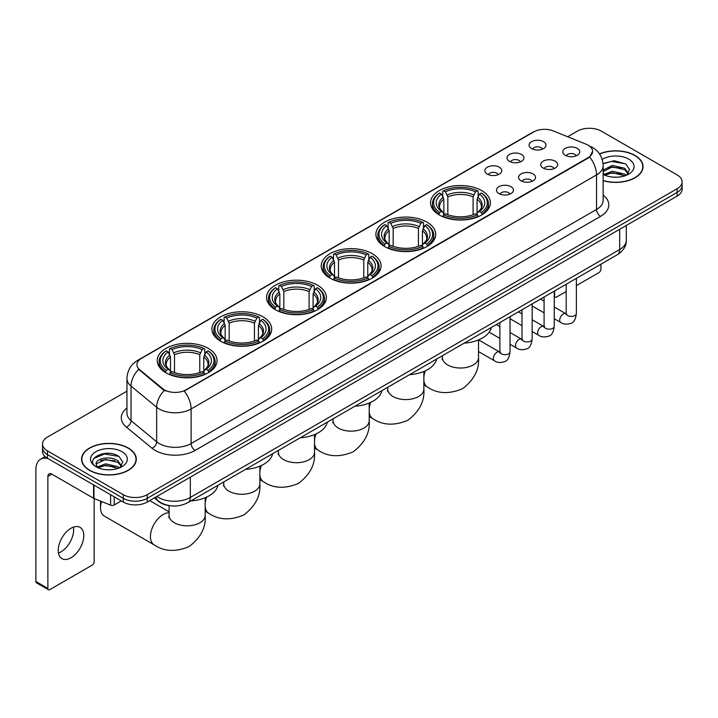<?xml version="1.0" encoding="UTF-8"?>
<svg xmlns="http://www.w3.org/2000/svg" width="718" height="718" viewBox="0 0 718 718"><rect width="100%" height="100%" fill="white"/><g stroke="black" fill="none" stroke-linecap="round" stroke-linejoin="round"><path stroke-width="1.08" d="M262.95 316.817A29.905 17.268 0 0 0 230.352 313.075A29.905 17.268 0 0 0 211.891 329.032A29.905 17.268 0 0 0 220.65 341.238A29.905 17.268 0 0 0 253.248 344.981A29.905 17.268 0 0 0 271.709 329.032A29.905 17.268 0 0 0 262.95 316.817M426.95 222.131A29.905 17.268 0 0 0 394.353 218.389A29.905 17.268 0 0 0 375.891 234.346A29.905 17.268 0 0 0 384.651 246.552A29.905 17.268 0 0 0 417.248 250.295A29.905 17.268 0 0 0 435.709 234.346A29.905 17.268 0 0 0 426.95 222.131M372.283 253.696A29.905 17.268 0 0 0 339.686 249.954A29.905 17.268 0 0 0 321.224 265.902A29.905 17.268 0 0 0 329.984 278.117A29.905 17.268 0 0 0 362.581 281.86A29.905 17.268 0 0 0 381.043 265.902A29.905 17.268 0 0 0 372.283 253.696M317.616 285.252A29.905 17.268 0 0 0 285.019 281.51A29.905 17.268 0 0 0 266.558 297.467A29.905 17.268 0 0 0 275.317 309.673A29.905 17.268 0 0 0 307.914 313.416A29.905 17.268 0 0 0 326.376 297.467A29.905 17.268 0 0 0 317.616 285.252M208.283 348.383A29.905 17.268 0 0 0 175.686 344.64A29.905 17.268 0 0 0 157.224 360.589A29.905 17.268 0 0 0 165.984 372.804A29.905 17.268 0 0 0 198.581 376.546A29.905 17.268 0 0 0 217.042 360.589A29.905 17.268 0 0 0 208.283 348.383M481.616 190.575A29.905 17.268 0 0 0 449.019 186.824A29.905 17.268 0 0 0 430.558 202.781A29.905 17.268 0 0 0 439.317 214.987A29.905 17.268 0 0 0 471.914 218.739A29.905 17.268 0 0 0 490.376 202.781A29.905 17.268 0 0 0 481.616 190.575M509.466 161.362A8.463 4.891 180 0 1 507.788 159.979A8.463 4.891 180 0 1 510.597 153.903A8.463 4.891 180 0 1 521.439 154.451A8.463 4.891 180 0 1 523.117 159.979A8.463 4.891 180 0 1 509.466 161.362M520.406 161.864A5.08 2.935 0 0 0 519.042 160.437A5.08 2.935 0 0 0 514.043 159.692A5.08 2.935 0 0 0 510.498 161.864M487.36 174.124A8.463 4.891 180 0 1 485.682 172.742A8.463 4.891 180 0 1 488.482 166.666A8.463 4.891 180 0 1 499.333 167.213A8.463 4.891 180 0 1 501.011 172.742A8.463 4.891 180 0 1 487.36 174.124M498.301 174.627A5.08 2.935 0 0 0 496.937 173.2A5.08 2.935 0 0 0 491.938 172.455A5.08 2.935 0 0 0 488.393 174.627M531.571 148.599A8.463 4.891 180 0 1 529.893 147.217A8.463 4.891 180 0 1 532.702 141.141A8.463 4.891 180 0 1 543.544 141.688A8.463 4.891 180 0 1 545.222 147.217A8.463 4.891 180 0 1 531.571 148.599M542.512 149.102A5.08 2.935 0 0 0 541.148 147.675A5.08 2.935 0 0 0 536.149 146.93A5.08 2.935 0 0 0 532.603 149.102M543.185 168.066A8.463 4.891 180 0 1 541.507 166.684A8.463 4.891 180 0 1 544.307 160.608A8.463 4.891 180 0 1 555.158 161.155A8.463 4.891 180 0 1 556.836 166.684A8.463 4.891 180 0 1 543.185 168.066M554.125 168.568A5.08 2.935 0 0 0 552.761 167.141A5.08 2.935 0 0 0 547.762 166.397A5.08 2.935 0 0 0 544.217 168.568M521.08 180.828A8.463 4.891 180 0 1 519.401 179.446A8.463 4.891 180 0 1 522.201 173.37A8.463 4.891 180 0 1 533.052 173.918A8.463 4.891 180 0 1 534.73 179.446A8.463 4.891 180 0 1 521.08 180.828M532.02 181.331A5.08 2.935 0 0 0 530.656 179.904A5.08 2.935 0 0 0 525.657 179.159A5.08 2.935 0 0 0 522.112 181.331M498.974 193.591A8.463 4.891 180 0 1 497.296 192.209A8.463 4.891 180 0 1 500.096 186.133A8.463 4.891 180 0 1 510.947 186.68A8.463 4.891 180 0 1 512.625 192.209A8.463 4.891 180 0 1 498.974 193.591M509.915 194.093A5.08 2.935 0 0 0 508.55 192.666A5.08 2.935 0 0 0 503.551 191.921A5.08 2.935 0 0 0 500.006 194.093M565.29 155.303A8.463 4.891 180 0 1 563.612 153.921A8.463 4.891 180 0 1 566.421 147.845A8.463 4.891 180 0 1 577.263 148.393A8.463 4.891 180 0 1 578.941 153.921A8.463 4.891 180 0 1 565.29 155.303M576.231 155.806A5.08 2.935 0 0 0 574.867 154.379A5.08 2.935 0 0 0 569.868 153.634A5.08 2.935 0 0 0 566.322 155.806M586.121 144.201A15.24 8.796 180 0 1 588.159 145.189A15.24 8.796 180 0 1 592.619 151.408A15.24 8.796 180 0 1 588.159 157.628L185.935 389.847A15.24 8.796 180 0 1 162.681 388.671L139.678 369.707A15.24 8.796 180 0 1 136.923 364.654A15.24 8.796 180 0 1 141.383 358.435L533.752 131.906A15.24 8.796 180 0 1 553.264 130.918L586.121 144.201M169.619 505.651A16.927 9.774 180 0 1 158.902 501.658L154.37 497.915M603.147 180.658A27.365 15.805 0 0 0 643.059 166.612A27.365 15.805 0 0 0 635.044 155.438A27.365 15.805 0 0 0 599.467 153.885M128.28 448.023A27.365 15.805 0 0 0 98.447 444.595A27.365 15.805 0 0 0 81.556 459.197A27.365 15.805 0 0 0 89.57 470.362A27.365 15.805 0 0 0 119.394 473.79A27.365 15.805 0 0 0 136.294 459.197A27.365 15.805 0 0 0 128.28 448.023M592.619 151.408L589.631 157.009L588.159 158.077L184.221 391.077A19.754 11.407 60 0 1 191.123 408.973A22.572 13.032 180 0 1 159.199 408.973A22.572 13.032 180 0 1 156.668 407.232L131.035 386.096A22.572 13.032 180 0 1 126.951 378.619L126.951 413.173A22.572 13.032 0 0 0 131.035 420.649L156.668 441.785A22.572 13.032 0 0 0 159.199 443.527A22.572 13.032 0 0 0 191.123 443.527L596.541 209.459A22.572 13.032 0 0 0 603.147 200.25L603.147 165.687A22.572 13.032 180 0 1 596.541 174.905A19.754 11.407 -120 0 0 589.631 157.009M126.951 391.184L47.469 437.074A16.927 9.774 0 0 0 42.515 443.984L42.515 451.362A16.927 9.774 0 0 0 47.469 458.272L123.29 502.044L123.29 498.355A16.927 9.774 0 0 0 147.226 498.355L677.146 192.415A16.927 9.774 0 0 0 682.1 185.504A16.927 9.774 0 0 1 677.146 192.415L147.226 498.355A16.927 9.774 0 0 1 123.29 498.355L47.469 454.584L123.29 498.355L123.29 494.675A16.927 9.774 0 0 0 147.226 494.675L677.146 188.726A16.927 9.774 0 0 0 682.1 181.816A16.927 9.774 0 0 0 677.146 174.905L601.325 131.134A16.927 9.774 0 0 0 577.38 131.134L567.669 136.743M42.515 447.673A16.927 9.774 0 0 0 47.469 454.584A16.927 9.774 0 0 1 42.515 447.673M166.1 391.077L162.681 389.344L138.646 369.33A19.754 13.211 129.5 0 0 131.035 386.096L131.035 420.649A5.645 3.778 -50.5 0 1 126.413 427.129A28.217 16.29 180 0 1 126.951 408.004M42.515 443.984A16.927 9.774 0 0 0 47.469 450.895L123.29 494.675M123.29 502.044A16.927 9.774 0 0 0 147.226 502.044L677.146 196.104A16.927 9.774 0 0 0 682.1 189.193L682.1 181.816M603.147 180.469A27.087 15.634 0 0 0 642.781 166.612A27.087 15.634 0 0 0 634.847 155.555A27.087 15.634 0 0 0 599.575 154.047M612.634 177.086L616.888 177.211M604.179 174.384L612.391 171.252L624.705 174.133L626.195 175.327M604.933 175.174L612.391 172.715L624.974 175.784M603.147 172.553A12.753 7.359 0 0 0 605.041 175.273M603.147 170.139L612.391 165.4L624.705 168.281L628.376 173.343M603.147 171.602L612.391 166.863L624.705 169.744L628.079 173.72M603.273 174.438L603.928 174.842M603.147 174.384A18.399 10.617 0 0 0 628.699 174.124A18.399 10.617 0 0 0 628.699 159.1A18.399 10.617 0 0 0 602.169 159.405M626.635 175.147L629.515 169.493L625.872 164L614.249 160.706L603.039 163.533M604.305 174.959L603.147 173.594M603.066 163.875L611.386 161.406L625.62 163.83M607.329 167.994L611.386 167.258L621.555 168.138M607.329 173.846L611.386 173.11L621.555 173.989M554.251 295.636L554.637 295.861A2.818 1.633 120 0 0 555.22 297.144A2.818 1.633 120 0 0 556.638 297.01L566.197 291.49M576.357 285.62L598.929 272.589A2.818 1.633 120 0 0 600.93 269.133L600.93 264.197M554.637 295.861L554.637 290.916M89.768 470.254A27.087 15.634 0 0 0 119.287 473.638A27.087 15.634 0 0 0 136.007 459.197A27.087 15.634 0 0 0 128.073 448.131A27.087 15.634 0 0 0 98.554 444.747A27.087 15.634 0 0 0 81.834 459.197A27.087 15.634 0 0 0 89.768 470.254M105.86 469.662L110.114 469.787M97.406 466.969L105.618 463.837L117.94 466.718L119.43 467.912M98.169 467.759L105.618 465.3L118.21 468.36M97.54 467.535L96.221 464.447A12.753 7.359 0 0 0 98.276 467.858M121.602 465.928L117.94 460.866C110.285 455.149 94.534 458.676 96.221 464.447L96.167 463.882M96.248 464.627L96.607 463.675L105.618 459.448L117.94 462.329L121.315 466.305M119.87 467.732L122.751 462.069L119.107 456.576C106.201 447.296 83.261 459.529 96.508 467.023L97.163 467.427M121.934 451.685A18.399 10.617 0 0 0 95.916 451.685A18.399 10.617 0 0 0 95.916 466.7A18.399 10.617 0 0 0 121.934 466.7A18.399 10.617 0 0 0 121.934 451.685M93.816 458.425L104.622 453.991L118.856 456.415M100.565 460.579L104.622 459.843L114.781 460.714M100.565 466.431L104.622 465.695L114.781 466.565M438.779 214.673L439.587 212.537A26.862 15.509 0 0 1 439.587 193.025L441.435 194.093A24.268 14.01 0 0 0 441.435 211.469L443.257 212.501L443.841 214.682M443.841 213.793L443.841 199.209L441.435 194.093M442.773 196.409L442.773 191.185L443.571 190.728A26.862 15.509 0 0 1 477.362 190.728L475.513 191.787A24.268 14.01 0 0 0 445.42 191.787L447.835 196.903L447.835 214.745M473.099 214.745L473.099 196.903L475.513 191.787M464.196 343.132A31.036 17.923 0 0 0 491.283 327.498M442.773 216.226A27.993 16.164 0 0 0 478.161 216.226L477.362 214.835A26.862 15.509 0 0 1 443.571 214.835L442.773 216.701M478.161 216.701L478.161 216.226M439.587 193.025L438.779 193.483A27.993 16.164 0 0 0 432.478 203.706A27.993 16.164 0 0 0 438.779 213.919M477.362 190.728L478.161 191.185L478.161 196.409M443.571 214.835L445.42 213.776A24.268 14.01 0 0 0 475.513 213.776L477.362 214.835M441.435 211.469L439.587 212.537M445.42 191.787L443.571 190.728M443.257 197.235A21.702 12.529 0 0 0 443.257 212.501L443.356 212.573C440.278 209.593 439.021 207.565 439.587 206.497A20.876 12.053 0 0 1 443.841 199.209M482.155 213.919A27.993 16.164 0 0 0 488.455 203.706A27.993 16.164 0 0 0 482.155 193.483L481.356 193.025A26.862 15.509 0 0 1 481.356 212.537L482.155 214.673M481.356 212.537L479.507 211.469A24.268 14.01 0 0 0 479.507 194.093L481.356 193.025M479.507 194.093L477.093 199.209L477.093 213.793L477.685 212.501L479.507 211.469M477.093 199.209A20.876 12.053 0 0 1 481.347 206.497C481.913 207.574 480.656 209.593 477.578 212.573L477.685 212.501A21.702 12.529 0 0 0 477.685 197.235M477.093 214.682L477.093 213.793M384.112 246.238L384.92 244.093A26.862 15.509 0 0 1 384.92 224.59L386.76 225.658A24.268 14.01 0 0 0 386.76 243.034L388.591 244.066L389.174 246.247M389.174 245.359L389.174 230.765L386.76 225.658M388.106 227.965L388.106 222.742L388.905 222.284A26.862 15.509 0 0 1 422.696 222.284L420.847 223.352A24.268 14.01 0 0 0 390.754 223.352L393.168 228.468L393.168 246.301M418.432 246.301L418.432 228.468L420.847 223.352M409.529 374.697A31.036 17.923 0 0 0 436.616 359.063M388.106 247.782A27.993 16.164 0 0 0 423.494 247.782L422.696 246.4A26.862 15.509 0 0 1 388.905 246.4L388.106 248.266M423.494 248.266L423.494 247.782M384.92 224.59L384.112 225.048A27.993 16.164 0 0 0 377.812 235.262A27.993 16.164 0 0 0 384.112 245.484M422.696 222.284L423.494 222.742L423.494 227.965M388.905 246.4L390.754 245.332A24.268 14.01 0 0 0 420.847 245.332L422.696 246.4M386.76 243.034L384.92 244.093M390.754 223.352L388.905 222.284M388.591 228.8A21.702 12.529 0 0 0 388.591 244.066L388.689 244.138C385.602 241.149 384.354 239.13 384.92 238.062A20.876 12.053 0 0 1 389.174 230.765M427.488 245.484A27.993 16.164 0 0 0 433.789 235.262A27.993 16.164 0 0 0 427.488 225.048L426.68 224.59A26.862 15.509 0 0 1 426.68 244.093L427.488 246.238M426.68 244.093L424.841 243.034A24.268 14.01 0 0 0 424.841 225.658L426.68 224.59M424.841 225.658L422.426 230.765L422.426 245.359L423.019 244.066L424.841 243.034M422.426 230.765A20.876 12.053 0 0 1 426.68 238.062C427.246 239.139 425.989 241.158 422.911 244.138L423.019 244.066A21.702 12.529 0 0 0 423.019 228.8M422.426 246.247L422.426 245.359M329.445 277.794L330.253 275.658A26.862 15.509 0 0 1 330.253 256.155L332.093 257.215A24.268 14.01 0 0 0 332.093 274.59L333.924 275.631L334.507 277.803M334.507 276.915L334.507 262.33L332.093 257.215M333.439 259.53L333.439 254.307L334.238 253.849A26.862 15.509 0 0 1 368.029 253.849L366.18 254.917A24.268 14.01 0 0 0 336.087 254.917L338.501 260.024L338.501 277.866M363.766 277.866L363.766 260.024L366.18 254.917M354.863 406.253A31.036 17.923 0 0 0 381.949 390.619M333.439 279.347A27.993 16.164 0 0 0 368.828 279.347L368.029 277.965A26.862 15.509 0 0 1 334.238 277.965L333.439 279.823M368.828 279.823L368.828 279.347M330.253 256.155L329.445 256.613A27.993 16.164 0 0 0 323.145 266.827A27.993 16.164 0 0 0 329.445 277.04M368.029 253.849L368.828 254.307L368.828 259.53M334.238 277.965L336.087 276.897A24.268 14.01 0 0 0 366.18 276.897L368.029 277.965M332.093 274.59L330.253 275.658M336.087 254.917L334.238 253.849M333.924 260.365A21.702 12.529 0 0 0 333.924 275.631L334.023 275.694C330.935 272.714 329.679 270.686 330.253 269.627A20.876 12.053 0 0 1 334.507 262.33M372.821 277.04A27.993 16.164 0 0 0 379.122 266.827A27.993 16.164 0 0 0 372.821 256.613L372.014 256.155A26.862 15.509 0 0 1 372.014 275.658L372.821 277.794M372.014 275.658L370.174 274.59A24.268 14.01 0 0 0 370.174 257.215L372.014 256.155M370.174 257.215L367.76 262.33L367.76 276.915L368.343 275.631L370.174 274.59M367.76 262.33A20.876 12.053 0 0 1 372.014 269.627C372.579 270.695 371.323 272.723 368.244 275.694L368.343 275.631A21.702 12.529 0 0 0 368.343 260.365M367.76 277.803L367.76 276.915M274.779 309.359L275.586 307.223A26.862 15.509 0 0 1 275.586 287.712L277.426 288.78A24.268 14.01 0 0 0 277.426 306.155L279.257 307.187L279.841 309.368M279.841 308.48L279.841 293.895L277.426 288.78M278.772 291.095L278.772 285.872L279.571 285.405A26.862 15.509 0 0 1 313.362 285.405L311.513 286.473A24.268 14.01 0 0 0 281.42 286.473L283.834 291.589L283.834 309.431M309.099 309.431L309.099 291.589L311.513 286.473M300.196 437.818A31.036 17.923 0 0 0 327.282 422.184M278.772 310.912A27.993 16.164 0 0 0 314.161 310.912L313.362 309.521A26.862 15.509 0 0 1 279.571 309.521L278.772 311.388M314.161 311.388L314.161 310.912M275.586 287.712L274.779 288.169A27.993 16.164 0 0 0 268.478 298.392A27.993 16.164 0 0 0 274.779 308.605M313.362 285.405L314.161 285.872L314.161 291.095M279.571 309.521L281.42 308.462A24.268 14.01 0 0 0 311.513 308.462L313.362 309.521M277.426 306.155L275.586 307.223M281.42 286.473L279.571 285.405M279.257 291.921A21.702 12.529 0 0 0 279.257 307.187L279.356 307.259C276.268 304.279 275.012 302.251 275.586 301.183A20.876 12.053 0 0 1 279.841 293.895M318.155 308.605A27.993 16.164 0 0 0 324.455 298.392A27.993 16.164 0 0 0 318.155 288.169L317.347 287.712A26.862 15.509 0 0 1 317.347 307.223L318.155 309.359M317.347 307.223L315.507 306.155A24.268 14.01 0 0 0 315.507 288.78L317.347 287.712M315.507 288.78L313.093 293.895L313.093 308.48L313.676 307.187L315.507 306.155M313.093 293.895A20.876 12.053 0 0 1 317.347 301.183C317.912 302.26 316.656 304.279 313.578 307.259L313.676 307.187A21.702 12.529 0 0 0 313.676 291.921M313.093 309.368L313.093 308.48M220.112 340.924L220.92 338.779A26.862 15.509 0 0 1 220.92 319.277L222.759 320.345A24.268 14.01 0 0 0 222.759 337.711L224.59 338.752L225.174 340.933M225.174 340.045L225.174 325.451L222.759 320.345M224.106 322.651L224.106 317.428L224.905 316.97A26.862 15.509 0 0 1 258.695 316.97L256.847 318.038A24.268 14.01 0 0 0 226.753 318.038L229.168 323.154L229.168 340.987M254.432 340.987L254.432 323.154L256.847 318.038M245.529 469.384A31.036 17.923 0 0 0 272.616 453.749M224.106 342.468A27.993 16.164 0 0 0 259.494 342.468L258.695 341.086A26.862 15.509 0 0 1 224.905 341.086L224.106 342.953M259.494 342.953L259.494 342.468M220.92 319.277L220.112 319.734A27.993 16.164 0 0 0 213.811 329.948A27.993 16.164 0 0 0 220.112 340.17M258.695 316.97L259.494 317.428L259.494 322.651M224.905 341.086L226.753 340.018A24.268 14.01 0 0 0 256.847 340.018L258.695 341.086M222.759 337.711L220.92 338.779M226.753 318.038L224.905 316.97M224.59 323.486A21.702 12.529 0 0 0 224.59 338.752L224.689 338.815C221.602 335.836 220.345 333.816 220.92 332.748A20.876 12.053 0 0 1 225.174 325.451M263.488 340.17A27.993 16.164 0 0 0 269.788 329.948A27.993 16.164 0 0 0 263.488 319.734L262.68 319.277A26.862 15.509 0 0 1 262.68 338.779L263.488 340.924M262.68 338.779L260.84 337.711A24.268 14.01 0 0 0 260.84 320.345L262.68 319.277M260.84 320.345L258.426 325.451L258.426 340.045L259.01 338.752L260.84 337.711M258.426 325.451A20.876 12.053 0 0 1 262.68 332.748C263.246 333.816 261.989 335.844 258.911 338.815L259.01 338.752A21.702 12.529 0 0 0 259.01 323.486M258.426 340.933L258.426 340.045M101.543 501.505A18.058 10.429 120 0 0 100.547 507.805L100.547 503.192A12.412 7.171 -60 0 1 100.708 501.164M100.547 507.805A18.058 10.429 120 0 0 104.281 516.071L154.164 544.872A18.058 10.429 -60 0 1 151.39 530.396A18.058 10.429 -60 0 1 163.192 514.483A18.058 10.429 -60 0 1 169.071 512.751M165.445 372.48L166.253 370.344A26.862 15.509 0 0 1 166.253 350.833L168.093 351.901A24.268 14.01 0 0 0 168.093 369.276L169.915 370.317L170.507 372.489M170.507 371.601L170.507 357.017L168.093 351.901M169.439 354.216L169.439 348.993L170.238 348.535A26.862 15.509 0 0 1 204.029 348.535L202.18 349.603A24.268 14.01 0 0 0 172.087 349.603L174.501 354.71L174.501 372.552M199.766 372.552L199.766 354.71L202.18 349.603M190.862 500.94A31.036 17.923 0 0 0 217.949 485.305M169.439 374.033A27.993 16.164 0 0 0 204.827 374.033L204.029 372.651A26.862 15.509 0 0 1 170.238 372.651L169.439 374.509M204.827 374.509L204.827 374.033M166.253 350.833L165.445 351.299A27.993 16.164 0 0 0 159.145 361.513A27.993 16.164 0 0 0 165.445 371.727M204.029 348.535L204.827 348.993L204.827 354.216M170.238 372.651L172.087 371.583A24.268 14.01 0 0 0 202.18 371.583L204.029 372.651M168.093 369.276L166.253 370.344M172.087 349.603L170.238 348.535M169.915 355.042A21.702 12.529 0 0 0 169.915 370.317L170.022 370.38C166.935 367.401 165.678 365.372 166.253 364.313A20.876 12.053 0 0 1 170.507 357.017M208.821 371.727A27.993 16.164 0 0 0 215.122 361.513A27.993 16.164 0 0 0 208.821 351.299L208.014 350.833A26.862 15.509 0 0 1 208.014 370.344L208.821 372.48M208.014 370.344L206.174 369.276A24.268 14.01 0 0 0 206.174 351.901L208.014 350.833M206.174 351.901L203.759 357.017L203.759 371.601L204.343 370.317L206.174 369.276M203.759 357.017A20.876 12.053 0 0 1 208.014 364.313C208.579 365.381 207.322 367.41 204.244 370.38L204.343 370.317A21.702 12.529 0 0 0 204.343 355.042M203.759 372.489L203.759 371.601M73.424 527.138A18.058 10.429 -60 0 1 60.886 551.9A18.058 10.429 -60 0 1 58.472 553.031M71.01 557.751A18.058 10.429 120 0 0 82.812 541.839A18.058 10.429 120 0 0 80.048 527.371A18.058 10.429 120 0 0 71.01 528.26A18.058 10.429 120 0 0 59.217 544.172A18.058 10.429 120 0 0 61.981 558.649A18.058 10.429 120 0 0 71.01 557.751M114.207 496.802L114.207 504.978L121.288 500.895M48.312 458.757A22.572 13.032 -120 0 0 40.576 459.224A22.572 13.032 -120 0 0 35.9 469.563L35.9 581.526L47.873 588.437L47.873 476.474A5.645 3.258 60 0 1 49.039 473.889A5.645 3.258 60 0 1 51.858 474.167L93.582 498.256L93.582 484.892M47.873 588.437A2.818 1.633 120 0 0 48.456 589.729L36.483 582.819A2.818 1.633 -60 0 1 35.9 581.526M48.456 589.729A2.818 1.633 120 0 0 49.865 589.586L92.164 565.165A2.818 1.633 120 0 0 94.157 561.709L94.157 498.516M114.207 504.978A2.818 1.633 180 0 1 110.599 505.167L93.959 498.436A2.818 1.633 180 0 1 93.582 498.256M139.678 369.707L139.678 370.371M162.681 388.671L162.681 389.344M185.935 389.847L185.935 390.305M588.159 157.628L588.159 158.077M195.117 450.437A5.645 3.258 60 0 1 191.123 443.527L191.123 408.973L596.541 174.905L596.541 209.459A5.645 3.258 60 0 0 600.526 216.378L195.117 450.437A28.217 16.29 180 0 1 155.214 450.437A28.217 16.29 180 0 1 152.045 448.265L126.413 427.129M603.147 165.687C602.77 157.574 599.198 151.489 592.449 147.432L589.595 146.041A19.754 9.253 112 0 0 589.334 145.951M139.705 359.592A19.754 11.407 -120 0 0 137.659 360.364C130.9 364.412 127.337 370.497 126.951 378.619M137.659 360.364L532.092 132.633A19.754 11.407 60 0 1 533.591 131.995M164.368 390.386A19.754 13.211 129.5 0 0 156.668 407.232L156.668 441.785A5.645 3.778 -50.5 0 1 152.045 448.265M603.147 195.081A28.217 16.29 180 0 1 600.526 216.378M147.226 494.675L147.226 502.044M677.146 188.726L677.146 196.104M47.469 450.895L47.469 458.272M156.883 496.47A22.572 13.032 0 0 0 158.4 497.439A22.572 13.032 0 0 0 190.324 497.439L619.679 249.55A22.572 13.032 0 0 0 626.293 240.333C626.455 245.933 623.475 250.726 617.345 254.719L187.99 502.6A11.291 6.516 60 0 0 190.324 497.439L190.324 477.165M619.679 229.275L619.679 249.55A11.291 6.516 60 0 1 617.345 254.719M155.968 497A11.291 7.548 129.5 0 0 157.942 500.67L154.514 497.843M478.529 339.919L478.529 357.6A18.058 10.429 180 0 1 473.234 364.968A18.058 10.429 180 0 1 447.7 364.968A18.058 10.429 180 0 1 442.414 357.6L442.171 359.727M478.529 357.6C479.462 369.474 474.113 379.858 462.482 388.734C448.983 394.361 437.316 393.805 427.497 387.056A18.058 10.429 -60 0 1 423.862 380.594M423.862 376.878A18.058 10.429 -60 0 1 425.316 370.838M473.099 196.903A20.876 12.053 0 0 0 447.835 196.903M473.692 194.937A21.702 12.529 0 0 0 447.242 194.937M423.862 371.484L423.862 389.156A18.058 10.429 180 0 1 418.567 396.533A18.058 10.429 180 0 1 393.033 396.533A18.058 10.429 180 0 1 387.747 389.156L387.505 391.292M423.862 389.156C424.796 401.039 419.447 411.414 407.815 420.299C394.317 425.927 382.649 425.37 372.83 418.621A18.058 10.429 -60 0 1 369.196 412.15M369.196 408.434A18.058 10.429 -60 0 1 370.65 402.403M418.432 228.468A20.876 12.053 0 0 0 393.168 228.468M419.025 226.493A21.702 12.529 0 0 0 392.575 226.493M369.196 403.04L369.196 420.721A18.058 10.429 180 0 1 363.9 428.09A18.058 10.429 180 0 1 338.366 428.09A18.058 10.429 180 0 1 333.08 420.721L332.838 422.848M369.196 420.721C370.129 432.595 364.78 442.979 353.148 451.855C339.65 457.492 327.982 456.926 318.164 450.186A18.058 10.429 -60 0 1 314.529 443.715M314.529 439.999A18.058 10.429 -60 0 1 315.983 433.968M363.766 260.024A20.876 12.053 0 0 0 338.501 260.024M364.358 258.058A21.702 12.529 0 0 0 337.909 258.058M314.529 434.605L314.529 452.286A18.058 10.429 180 0 1 309.234 459.655A18.058 10.429 180 0 1 283.7 459.655A18.058 10.429 180 0 1 278.404 452.286L278.171 454.413M314.529 452.286C315.453 464.16 310.113 474.535 298.482 483.42C284.983 489.048 273.316 488.491 263.497 481.742A18.058 10.429 -60 0 1 259.853 475.28M259.853 471.564A18.058 10.429 -60 0 1 261.316 465.524M309.099 291.589A20.876 12.053 0 0 0 283.834 291.589M309.691 289.614A21.702 12.529 0 0 0 283.242 289.614M259.853 466.161L259.853 483.842A18.058 10.429 180 0 1 254.567 491.22A18.058 10.429 180 0 1 229.033 491.22A18.058 10.429 180 0 1 223.738 483.842L223.504 485.978M259.853 483.842C260.787 495.725 255.446 506.1 243.815 514.985C230.316 520.613 218.649 520.056 208.83 513.307A18.058 10.429 -60 0 1 205.186 506.836M205.186 503.121A18.058 10.429 -60 0 1 206.64 497.089M254.432 323.154A20.876 12.053 0 0 0 229.168 323.154M255.025 321.179A21.702 12.529 0 0 0 228.575 321.179M205.186 497.727L205.186 515.407A18.058 10.429 180 0 1 199.9 522.776A18.058 10.429 180 0 1 174.366 522.776A18.058 10.429 180 0 1 169.071 515.407L168.838 517.534M199.766 354.71A20.876 12.053 0 0 0 174.501 354.71M200.358 352.744A21.702 12.529 0 0 0 173.909 352.744M576.357 278.378L576.357 313.479A5.08 2.935 180 0 1 574.633 315.678A5.08 2.935 180 0 1 567.687 315.552A5.08 2.935 180 0 1 566.197 313.479L566.035 314.574L566.493 314.206M576.357 313.479C575.665 319.375 573.835 322.669 570.882 323.36C566.681 324.662 563.307 324.365 560.758 322.49A5.08 2.935 -60 0 1 559.977 318.415A5.08 2.935 -60 0 1 563.298 313.937A5.08 2.935 -60 0 1 563.522 313.82A5.08 2.935 -60 0 1 565.838 313.685L566.87 314.098M554.251 291.14L554.251 326.241A5.08 2.935 180 0 1 552.528 328.44A5.08 2.935 180 0 1 545.581 328.314A5.08 2.935 180 0 1 544.091 326.241L543.93 327.336L544.388 326.968M554.251 326.241C553.551 332.138 551.729 335.432 548.776 336.123C544.576 337.424 541.201 337.128 538.653 335.252A5.08 2.935 -60 0 1 537.872 331.178A5.08 2.935 -60 0 1 541.192 326.708A5.08 2.935 -60 0 1 541.417 326.582A5.08 2.935 -60 0 1 543.732 326.457L544.765 326.861M532.146 303.902L532.146 339.004A5.08 2.935 180 0 1 530.423 341.203A5.08 2.935 180 0 1 523.476 341.077A5.08 2.935 180 0 1 521.986 339.004L521.824 340.099L522.282 339.731M532.146 339.004C531.446 344.9 529.624 348.194 526.662 348.885C522.471 350.187 519.096 349.89 516.547 348.015A5.08 2.935 -60 0 1 515.766 343.94A5.08 2.935 -60 0 1 519.087 339.47A5.08 2.935 -60 0 1 519.311 339.345A5.08 2.935 -60 0 1 521.627 339.219L522.659 339.623M510.04 316.665L510.04 351.766A5.08 2.935 180 0 1 508.317 353.965A5.08 2.935 180 0 1 501.37 353.839A5.08 2.935 180 0 1 499.881 351.766L499.719 352.87L500.168 352.493M510.04 351.766C509.34 357.663 507.518 360.957 504.557 361.648C500.365 362.949 496.991 362.662 494.442 360.777A5.08 2.935 -60 0 1 493.661 356.702A5.08 2.935 -60 0 1 496.982 352.233A5.08 2.935 -60 0 1 497.206 352.107A5.08 2.935 -60 0 1 499.522 351.982L500.554 352.385M47.873 476.474L51.858 474.167M93.959 485.108L93.959 498.436M110.599 505.167L110.599 494.711M532.092 132.633L535.718 130.945M187.99 502.6C178.908 507.168 169.825 507.168 160.742 502.6L157.942 500.67M626.293 240.333L626.293 225.461M642.781 168.874L642.781 166.612M555.22 297.144L554.251 296.588M136.007 461.459L136.007 459.197M81.834 461.459L81.834 459.197M427.497 387.056L423.862 384.956M432.478 208.866L432.478 203.706M488.455 208.866L488.455 203.706M442.414 355.715L442.414 357.6M372.83 418.621L369.196 416.521M377.812 240.431L377.812 235.262M433.789 240.431L433.789 235.262M387.747 387.271L387.747 389.156M318.164 450.186L314.529 448.086M323.145 271.987L323.145 266.827M379.122 271.987L379.122 266.827M333.08 418.836L333.08 420.721M263.497 481.742L259.853 479.642M268.478 303.552L268.478 298.392M324.455 303.552L324.455 298.392M278.404 450.401L278.404 452.286M208.83 513.307L205.186 511.207M213.811 335.118L213.811 329.948M269.788 335.118L269.788 329.948M223.738 481.957L223.738 483.842M205.186 515.407C206.12 527.281 200.78 537.665 189.148 546.542C175.65 552.178 163.982 551.612 154.164 544.872M159.145 366.674L159.145 361.513M215.122 366.674L215.122 361.513M169.071 511.772L149.721 500.599M169.071 505.589L169.071 515.407M560.758 322.49L554.251 318.729M544.091 312.868L532.146 305.967M566.197 284.247L566.197 313.479M565.838 313.685L554.251 306.999M544.091 301.138L540.519 299.074M538.653 335.252L532.146 331.492M521.986 325.631L510.04 318.729M544.091 297.01L544.091 326.241M543.732 326.457L532.146 319.761M521.986 313.901L518.414 311.836M516.547 348.015L510.04 344.254M499.881 338.393L489.146 332.192M521.986 309.772L521.986 339.004M521.627 339.219L510.04 332.524M499.881 326.663L496.309 324.599M494.442 360.777L478.529 351.587M499.881 322.535L499.881 351.766M499.522 351.982L478.583 339.892M40.576 459.224L45.144 456.594"/></g></svg>
